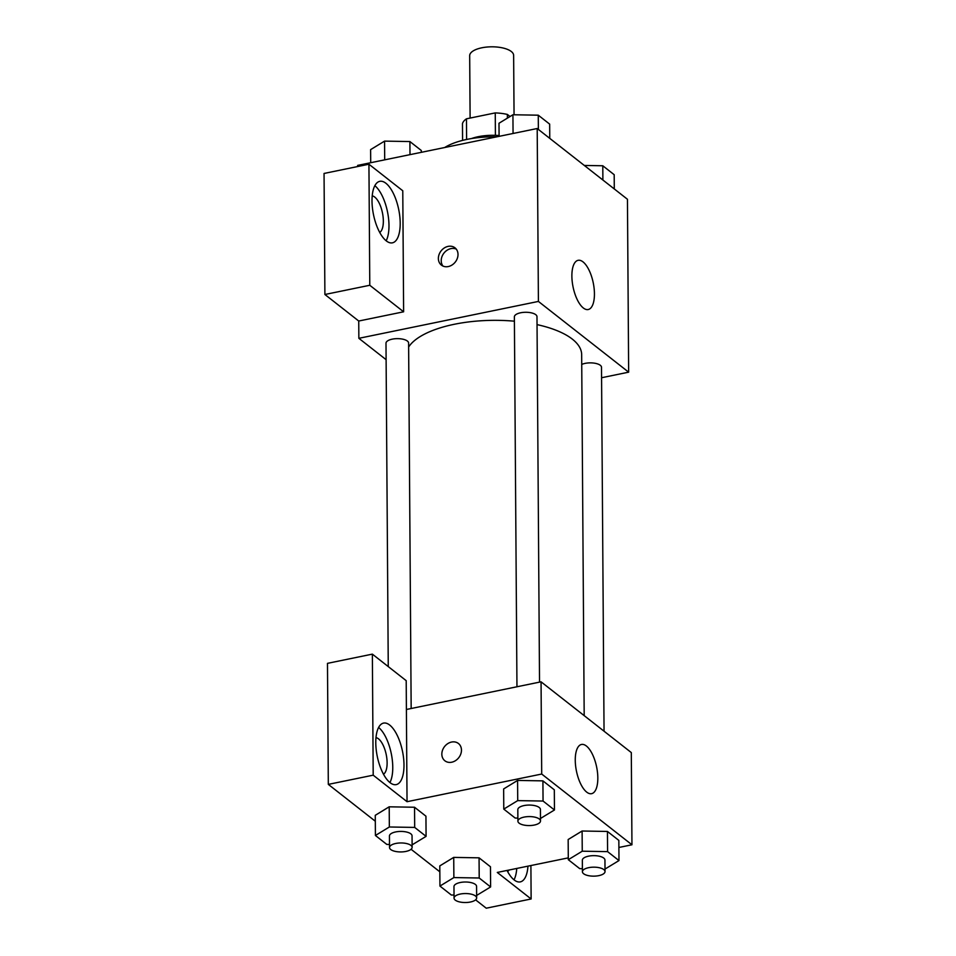 <?xml version="1.0" encoding="UTF-8"?>
<svg xmlns="http://www.w3.org/2000/svg" width="956" height="956" viewBox="0 0 956 956"><rect width="100%" height="100%" fill="white"/><g stroke="black" fill="none" stroke-linecap="round" stroke-linejoin="round"><path stroke-width="1.43" d="M514.053 114.768L513.635 55.388A21.976 8.723 179.6 0 0 481.788 47.8A21.976 8.723 179.6 0 0 469.683 55.687L470.113 118.066M507.373 118.138L507.349 114.421L510.038 116.524M466.612 139.468L466.468 118.819A29.839 11.842 179.6 0 0 462.465 123.635L462.585 140.389M466.468 118.819L495.256 112.904A29.839 11.842 179.6 0 1 507.349 114.421M495.411 135.334L495.256 112.904M471.428 138.572A31.405 12.464 -0.4 0 1 499.08 135.549M496.499 136.875A56.523 22.442 179.6 0 0 467.006 139.385A56.523 22.442 179.6 0 0 444.695 147.523M357.664 166.547L357.652 165.4L537.2 128.522L627.447 199.266L628.654 372.171L601.575 377.74M583.005 261.872A25.119 10.301 -101.6 0 1 594.118 288.401A25.119 10.301 -101.6 0 1 588.215 309.529A25.119 10.301 -101.6 0 1 573.074 287.003A25.119 10.301 -101.6 0 1 578.105 260.319A25.119 10.301 -101.6 0 1 583.005 261.872M386.116 359.683L358.859 338.316L538.407 301.427L537.2 128.522M538.407 301.427L628.654 372.171M438.374 258.49A10.994 9.022 128.1 0 1 444.289 247.974A10.994 9.022 128.1 0 1 454.972 247.819A10.994 9.022 128.1 0 1 455.295 262.04A10.994 9.022 128.1 0 1 441.409 265.123A10.994 9.022 128.1 0 1 438.374 258.49M403.623 311.799L402.775 190.77L368.932 164.229L369.781 285.27L403.623 311.799L358.739 321.025L358.859 338.316M456.251 249.11A10.994 9.022 -51.9 0 0 446.249 250.819A10.994 9.022 -51.9 0 0 441.218 260.713A10.994 9.022 -51.9 0 0 442.963 266.055M385.901 183.265A31.405 12.87 -101.6 0 1 399.799 216.426A31.405 12.87 -101.6 0 1 392.414 242.836A31.405 12.87 -101.6 0 1 373.497 214.67A31.405 12.87 -101.6 0 1 379.783 181.329A31.405 12.87 -101.6 0 1 385.901 183.265M386.152 240.781A31.405 12.87 78.4 0 0 387.491 211.802A31.405 12.87 78.4 0 0 374.836 185.691M372.207 195.896A18.845 7.72 -101.6 0 1 383.344 221.015A18.845 7.72 -101.6 0 1 379.711 232.428M369.781 285.27L324.897 294.496L358.739 321.025M368.932 164.229L324.048 173.454L324.897 294.496M539.531 682.13L536.985 316.687A11.305 4.493 179.6 0 0 525.645 312.277A11.305 4.493 179.6 0 0 514.376 316.842L516.957 686.778M411.164 708.504L408.606 343.061A11.305 4.493 179.6 0 0 392.223 339.153A11.305 4.493 179.6 0 0 385.997 343.216L388.255 666.607M604.049 731.197L601.503 367.271A11.305 4.493 179.6 0 0 585.132 363.376A11.305 4.493 179.6 0 0 581.738 364.427M584.188 715.638L581.666 354.628A87.916 34.906 179.6 0 0 537.033 324.61M514.4 321.192A87.916 34.906 179.6 0 0 454.267 324.287A87.916 34.906 179.6 0 0 408.63 347.016M406.396 709.483L406.204 680.672L372.362 654.131L373.199 775.173L407.041 801.702L406.396 709.483L541.06 681.819L631.307 752.575L631.952 844.781L618.89 847.47M372.362 654.131L327.478 663.356L328.314 784.386L375.314 821.228M411.08 849.275L439.832 871.812M475.61 899.859L486.245 908.2L531.13 898.975L497.287 872.446L568.294 857.867M509.058 870.032A18.845 7.72 -101.6 0 1 507.576 871.478M514.017 879.831A31.405 12.87 78.4 0 0 516.742 868.454M527.963 866.148A31.405 12.87 -101.6 0 1 520.291 881.886A31.405 12.87 -101.6 0 1 507.039 870.45M375.983 737.673A18.845 7.72 -101.6 0 1 386.224 754.607A18.845 7.72 -101.6 0 1 383.487 774.205M389.929 782.546A31.405 12.87 78.4 0 0 391.267 753.567A31.405 12.87 78.4 0 0 378.612 727.468M389.678 725.042A31.405 12.87 -101.6 0 1 403.587 758.192A31.405 12.87 -101.6 0 1 396.202 784.613A31.405 12.87 -101.6 0 1 377.273 756.447A31.405 12.87 -101.6 0 1 383.559 723.095A31.405 12.87 -101.6 0 1 389.678 725.042M373.199 775.173L328.314 784.386M530.903 865.55L531.13 898.975M454.028 895.055L451.328 895.007L439.939 886.069L453.873 877.572L479.207 878.002L479.064 857.831L490.464 866.769L479.064 857.831L453.73 857.401L439.796 865.897L453.706 857.389M582.395 868.681L579.706 868.634L568.306 859.695L568.163 839.523L582.073 831.015L607.442 831.457L618.843 840.396L607.442 831.457L607.586 851.629L618.974 860.567L605.005 869.064M517.877 818.097L515.176 818.049L503.776 809.111L503.645 788.939L517.555 780.431L542.912 780.873L554.313 789.811L542.912 780.873L543.056 801.044L554.456 809.983L540.487 818.479M389.498 844.471L386.81 844.423L375.409 835.484L389.343 826.988L414.689 827.418L414.546 807.246L425.946 816.185L414.546 807.246L389.212 806.816L375.266 815.313L389.176 806.804M407.041 801.702L541.705 774.037L631.952 844.781M597.823 777.909A25.119 10.301 -101.6 0 1 591.597 793.671A25.119 10.301 -101.6 0 1 576.456 771.145A25.119 10.301 -101.6 0 1 581.487 744.461A25.119 10.301 -101.6 0 1 597.823 777.909M541.705 774.037L541.06 681.819M458.426 743.493A10.994 9.022 -51.9 0 0 447.755 743.637A10.994 9.022 -51.9 0 0 441.839 754.153A10.994 9.022 128.1 0 1 447.755 743.637A10.994 9.022 128.1 0 1 458.426 743.481A10.994 9.022 128.1 0 1 458.749 757.702A10.994 9.022 128.1 0 1 444.875 760.785A10.994 9.022 128.1 0 1 441.827 754.153A10.994 9.022 -51.9 0 0 444.875 760.785M503.776 809.111L517.722 800.614L543.056 801.044M540.499 821.001L540.427 809.469A11.305 4.493 179.6 0 0 524.043 805.573A11.305 4.493 179.6 0 0 517.817 809.624L517.901 821.156A11.305 4.493 179.6 0 0 529.23 825.566A11.305 4.493 179.6 0 0 540.499 821.001A11.305 4.493 179.6 0 0 524.127 817.093A11.305 4.493 179.6 0 0 517.901 821.156M503.645 788.939L517.578 780.443L517.722 800.614M554.456 809.983L554.313 789.811M568.306 859.695L582.252 851.198L607.586 851.629M605.029 871.585L604.945 860.053A11.305 4.493 179.6 0 0 588.573 856.158A11.305 4.493 179.6 0 0 582.335 860.209L582.419 871.741A11.305 4.493 179.6 0 0 593.76 876.15A11.305 4.493 179.6 0 0 605.029 871.585A11.305 4.493 179.6 0 0 588.645 867.678A11.305 4.493 179.6 0 0 582.419 871.741M568.163 839.523L582.108 831.027L582.252 851.198M618.974 860.567L618.843 840.396M414.689 827.418L426.077 836.357L412.108 844.853M412.132 847.375L412.048 835.843A11.305 4.493 179.6 0 0 395.665 831.935A11.305 4.493 179.6 0 0 389.439 835.998L389.522 847.53A11.305 4.493 179.6 0 0 400.863 851.939A11.305 4.493 179.6 0 0 412.132 847.375A11.305 4.493 179.6 0 0 395.748 843.467A11.305 4.493 179.6 0 0 389.522 847.53M375.409 835.484L375.266 815.313M389.343 826.988L389.212 806.816M426.077 836.357L425.946 816.185M479.207 878.002L490.607 886.941L476.638 895.437M476.65 897.959L476.578 886.427A11.305 4.493 179.6 0 0 460.195 882.519A11.305 4.493 179.6 0 0 453.969 886.582L454.052 898.114A11.305 4.493 179.6 0 0 465.381 902.524A11.305 4.493 179.6 0 0 476.65 897.959A11.305 4.493 179.6 0 0 460.278 894.051A11.305 4.493 179.6 0 0 454.052 898.114M439.939 886.069L439.796 865.897M453.873 877.572L453.73 857.401M490.607 886.941L490.464 866.769M499.08 136.35L498.996 123.252L512.93 114.756L538.264 115.186L549.664 124.125L549.76 138.381M513.061 133.482L512.93 114.756M538.371 129.442L538.264 115.186M584.307 165.448L602.794 165.77L614.194 174.709L614.29 188.965M602.889 180.027L602.794 165.77M370.713 162.723L370.617 149.626L384.563 141.118L409.897 141.56L421.297 150.486L421.309 152.327M384.694 159.855L384.563 141.118M409.993 154.657L409.897 141.56"/></g></svg>
